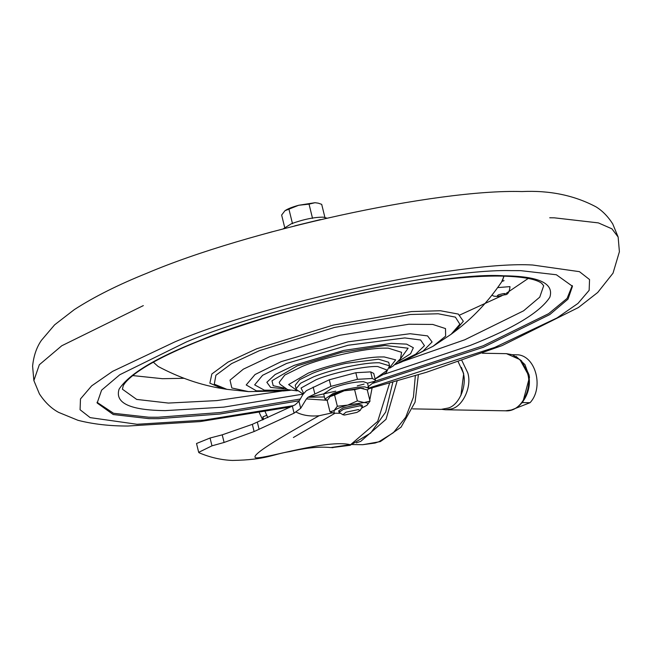 <?xml version="1.0" encoding="UTF-8"?>
<svg xmlns="http://www.w3.org/2000/svg" width="652" height="652" viewBox="0 0 652 652"><rect width="100%" height="100%" fill="white"/><g stroke="black" fill="none" stroke-linecap="round" stroke-linejoin="round"><path stroke-width="0.98" d="M312.732 373.237C321.615 369.651 332.675 366.359 345.91 363.36L378.502 359.195L388.706 362.267L389.586 365.853L379.382 362.773C371.77 362.593 360.906 363.979 346.791 366.937C333.555 369.945 322.495 373.237 313.612 376.815L300.564 383.246L296.098 388.812L295.217 385.226L299.684 379.66L312.732 373.237M297.206 390.89L287.646 389.627L280.042 384.264L279.195 382.374L284.794 375.047L302.072 366.505C322.544 357.761 365.959 347.94 384.647 348.127L388.193 348.119L401.583 352.316L400.483 358.739L393.132 366.049L389.562 368.209M497.704 287.597L510.003 286.627C509.44 292.21 507.688 294.924 504.746 294.777L497.696 296.464L493.923 296.179L491.958 295.209M528.25 278.428L506.017 293.481M502.056 295.658L459.962 314.94M184.011 378.299L162.397 378.698L132.715 375.576M572.26 285.56L567.101 298.404L548.642 313.661L483.075 345.813L375.063 381.175M300.523 398.983L220.237 412.512L158.086 417.239L148.664 417.215L113.546 413.278L97.009 402.292M374.981 381.2L367.516 383.197M364.101 384.093L357.272 385.862M335.78 391.159L308.469 397.312M299.415 400.719L219.96 414.02L158.436 418.674L149.023 418.649L113.244 414.533L97.156 403.017L101.598 390.149L119.838 374.713L186.203 342.039C267.401 307.263 440.646 268.738 511.184 270.621L520.606 270.637L556.376 274.761L572.464 286.269L568.022 299.138L549.783 314.574L483.425 347.247L373.221 383.205M501.958 281.411L504.061 280.653M529.204 375.307L527.786 372.056M512.439 354.729L518.275 354.827C536.091 356.774 543.801 388.184 530.035 402.708L511.47 409.945M516.091 356.408L524.925 364.558L529.514 377.092L522.725 402.586L530.035 402.708M522.725 402.586L521.942 402.895M412.602 408.877L441.168 409.383L448.47 407.981C459.326 404.819 467.321 385.413 463.132 372.553L458.25 361.876M356.294 442.855L360.743 441.355L386.017 419.317L397.125 381.029M367.818 387.06L374.998 381.265L375.365 380.01L372.316 378.478L357.443 379.317L330.906 386.383L307.972 397.272L324.427 396.938M375.365 380.01L373.751 373.417L370.695 371.885L355.821 372.716L329.284 379.79L306.358 390.67L302.813 394.647L298.983 401.322L300.694 408.299L306.416 398.918L327.125 400.279M320.434 219.585L294.794 225.828M306.416 398.918L307.972 397.272M292.357 406.18L294.076 413.164L254.109 431.542L224.092 442.463L211.982 445.829L198.681 452.333L196.521 443.515L210.058 438.014L222.226 434.835L252.34 424.338L295.071 404.843L298.983 401.322M265.209 411.811L267.801 417.639M262.544 419.986L263.025 416.807L263.432 419.595M259.366 412.846L262.479 419.407M294.076 413.164L300.694 408.299M198.681 452.333L199.153 452.806C210.205 457.476 221.305 460.027 232.471 460.442C266.701 459.839 272.381 454.257 290.083 451.526C306.35 447.745 319.904 446.433 330.751 447.574L350.703 444.599L377.704 421.396L389.594 383.156M369.774 400.083L372.096 387.924M361.958 407.948L361.518 408.307M332.593 412.781L319.13 415.723C310.197 416.587 302.544 415.381 296.179 412.121M345.951 412.211L342.919 414.753L344.533 415.039L356.913 412.406L360.108 410.524L358.331 409.578L345.951 412.211M342.919 414.753L339.04 412.317L343.425 409.317L359.928 405.805L362.414 406.571L360.108 410.524M339.48 411.445L338.69 410.882L343.066 407.883L359.048 404.37L362.064 405.137L362.414 406.571M340.401 413.295L334.158 413.197L334.036 410.573C336.66 408.722 341.232 406.897 347.736 405.112L364.077 402.553C368.03 402.7 368.91 403.661 366.717 405.446L361.664 408.07M367.149 405.096L370.034 401.127L367.263 389.863L360.556 388.217L363.335 388.559M354.606 389.643L360.556 388.217L344.215 390.776L354.606 389.643L357.377 400.907L364.077 402.553L370.034 401.127M333.897 413.123L329.969 411.82L334.036 410.573L337.345 406.253L347.736 405.112L357.377 400.907M330.059 396.603L327.198 400.556L329.969 411.82M330.083 396.587L334.574 394.99L337.345 406.253M334.574 394.99L344.215 390.776C337.712 392.561 333.139 394.387 330.515 396.237M367.394 390.385L368.763 388.29L364.786 386.88C355.633 386.938 345.087 389.122 333.156 393.433L324.949 399.057L327.337 400.312M368.763 388.29L367.5 383.132L363.523 381.713C354.362 381.779 343.816 383.963 331.884 388.274L323.677 393.898L324.949 399.057M318.274 203.171L314.998 202.707L298.649 205.274C292.145 207.059 287.573 208.876 284.948 210.726L298.649 205.274L309.04 204.133L314.998 202.707L318.274 203.171L321.697 204.353L324.883 217.336M284.622 227.222L281.64 215.054L284.948 210.726M292.503 223.717L289.007 209.479M312.536 218.371L309.04 204.133M326.807 218.11L323.319 217.157C314.215 217.14 303.604 219.325 291.46 223.693L283.278 228.803M296.839 390.434L288.64 384.55L308.2 373.156C326.261 365.438 364.549 356.783 381.037 356.954L384.167 356.937L395.666 359.855L389.676 367.63M283.824 387.997L273.196 385.723L271.99 380.776L297.165 365.886L341.338 352.398L384.998 345.446L408.111 348.217L400.083 359.439M285.878 389.016L270.629 387.41L266.847 382.3L275.16 374.517L294.207 365.356L343.645 350.434L391.314 343.384L406.636 344.134L413.36 347.728L410.605 353.71L398.739 361.298M289.773 390.149L264.386 390.198L254.655 384.884L262.585 375.307L286.546 363.474L348.078 345.25L404.819 337.932L420.621 340.01L424.46 345.69L415.756 354.142L395.805 364.101M284.027 390.915L256.383 390.833L246.203 384.957L255.054 374.525L281.118 361.664L348.103 341.803L410.084 333.726L427.557 335.894L432.097 341.982L423.05 351.102L401.379 362.064M248.502 391.607L231.835 387.981L230.026 380.14L243.326 369.171L269.871 356.611L339.716 335.275L408.804 324.248L432.741 324.443L445.512 328.575L445.626 336.147L433.058 346.277L451.135 334.264L459.856 324.215L455.398 317.133L438.242 313.775L410.222 314.5L334.419 327.459L259.52 350.621L231.59 363.612L215.902 375.25L214.28 384.167L226.92 389.342L248.502 391.607L283.514 390.955L290.499 390.279M224.704 388.942L222.332 388.592L209.862 383.172L211.851 373.979L228.07 362.056L256.668 348.779L333.506 324.981L411.453 311.583L440.418 310.743L458.34 314.085L463.327 321.249L454.851 331.477L451.135 334.264M454.851 331.477C472.57 318.209 488.128 301.746 501.527 282.08L502.806 279.83L503.76 276.114M153.342 362.186L158.086 366.44C179.259 377.72 200.677 385.104 222.332 388.592L226.92 389.342M303.579 393.303L301.045 388.03L316.147 379.717C331.868 372.944 365.78 365.707 377.801 366.554L387.386 370.181L375.104 378.926M498.446 294.826C495.854 296.619 497.68 296.652 503.931 294.924C506.522 293.131 504.697 293.098 498.446 294.826M403.572 361.135L464.77 339.782L523.58 310.825L539.75 297.149L543.687 285.739L541.657 283.278C536.083 279.08 522.928 276.676 502.179 276.081C467.728 275.454 420.719 281.224 361.167 293.4C314.647 303.343 271.688 315.112 232.308 328.706C205.168 338.078 182.144 347.5 163.236 356.97C151.761 362.748 142.511 368.241 135.477 373.441C128.803 378.527 124.711 382.659 123.204 385.837L122.421 389.211L136.675 399.415L168.387 403.066L216.774 400.605L281.517 391.118M303.09 394.11L223.84 407.125L165.225 410.621C130.098 410.247 114.711 403.107 119.071 389.203C128.762 374.158 155.437 358.038 199.088 340.841C276.774 307.385 444.289 271.615 503.694 275.804C538.821 276.179 554.208 283.318 549.848 297.222C540.158 312.267 513.483 328.388 469.831 345.584L384.207 374.248M293.514 405.617L203.962 420.141L137.001 424.273L90.163 417.622L80.082 409.741L80.473 398.951L91.663 385.862L112.625 371.347L174.964 341.844C265.763 302.781 461.217 260.686 532.627 265.014L579.457 271.664L589.547 279.553L589.147 290.336L577.957 303.433L556.995 317.948L494.664 347.443L368.714 388.087M549.734 217.784L554.396 217.833L598.373 222.894L611.918 228.819L618.145 237.051L619.4 251.737L613.019 273.18L597.705 292.487L578.414 307.532L502.064 345.617L426.359 372.308L368.739 388.812M290.849 406.905L200.034 421.591L127.776 426.033C109.512 426.049 92.894 424.134 77.947 420.296L58.631 412.382C51.345 408.47 44.939 402.3 39.405 393.889L33.871 380.564L39.332 364.745L61.753 345.772L143.326 305.609M527.623 373.588L519.913 359.578L506.433 353.661L512.464 354.737L521.47 360.76L528.348 374.118C533.197 390.923 520.516 412.219 505.43 410.809L510.899 410.067C522.391 408.225 532.146 387.956 527.704 373.93L527.623 373.588M505.43 410.809L445.512 409.758L450.98 409.016C462.464 407.174 472.219 386.913 467.786 372.887L461.901 360.613M460.915 395.479L463.67 373.726L461.404 367.418M418.38 374.761L415.063 402.178L401.086 427.133L380.328 441.6L362.667 444.713L375.096 443.026L379.016 441.673L393.409 432.667L405.723 417.231L413.433 397.092L415.348 375.682M370.695 371.885L372.316 378.478M355.821 372.716L357.443 379.317M329.284 379.79L330.906 386.383M313.156 387.068L314.769 393.661M263.025 416.807L266.937 415.251M257.369 422.235L259.121 429.391M252.34 424.338L254.109 431.542M222.226 434.835L224.092 442.463M210.058 438.014L211.982 445.829M350.368 444.729C327.581 439.065 266.782 458.568 255.959 457.851C247.662 455.781 292.838 430.475 319.13 415.723M332.911 447.696L332.43 447.679M395.226 364.558L401.73 361.917L433.058 346.277M501.527 282.08L504.077 276.122M375.128 379.032L386.082 372.879L389.586 365.853M296.098 388.812L296.326 389.505L302.08 393.343L303.392 393.588M33.871 380.564L32.6 366.155C33.643 355.927 36.577 347.32 41.41 340.352L54.613 324.843L74.312 309.61C94.181 296.79 118.468 284.622 147.165 273.115C247.206 230.588 436.327 188.876 521.95 191.558C549.652 190.229 574.363 195.347 596.091 206.896C602.415 210.792 607.949 216.448 612.709 223.872L618.145 237.051M506.433 353.661L482.382 353.237M445.512 409.758L442.015 409.374M362.667 444.713L352.341 444.534M288.893 407.296L289.138 407.72M257.882 235.731L272.406 231.704M293.392 437.508L334.843 413.335M331.607 447.639L350.173 445.283L370.695 433.018L385.666 412.08L392.83 382.251M338.69 410.882L339.04 412.317M333.392 413.001L334.158 413.197M363.074 388.486L363.84 388.682"/></g></svg>
